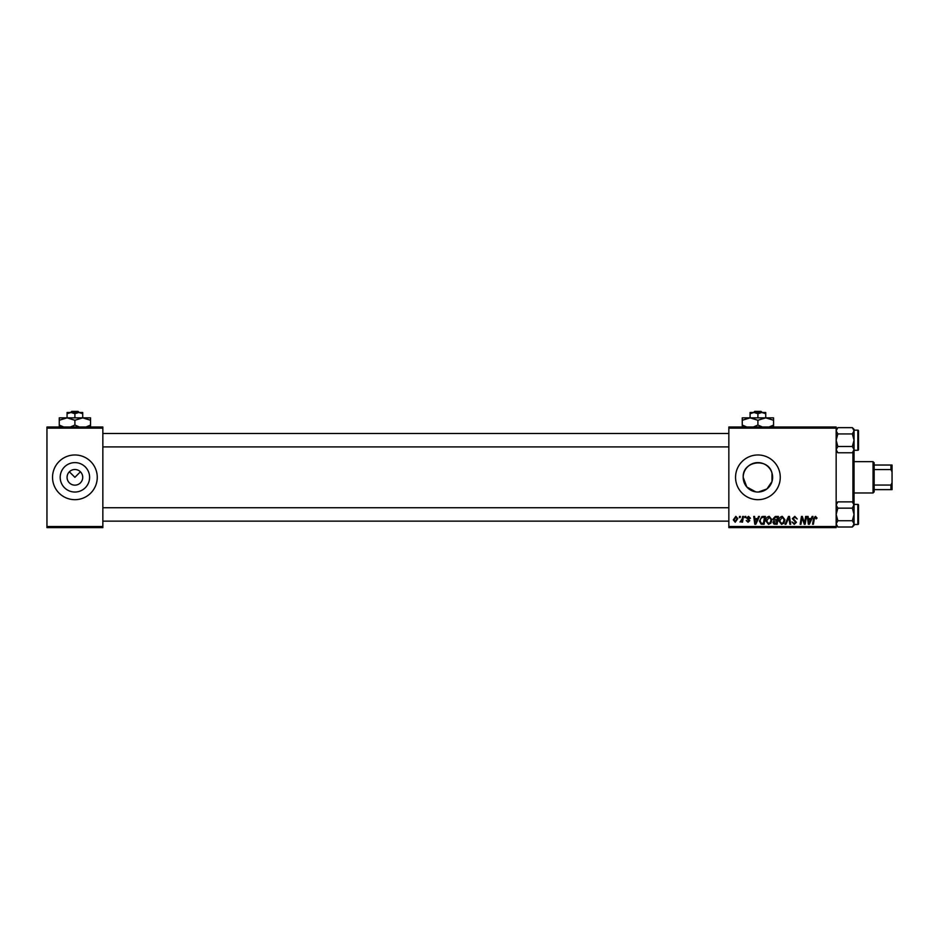 <?xml version="1.0" encoding="UTF-8"?>
<svg xmlns="http://www.w3.org/2000/svg" width="939" height="939" viewBox="0 0 939 939"><rect width="100%" height="100%" fill="white"/><g stroke="black" fill="none" stroke-linecap="round" stroke-linejoin="round"><path stroke-width="1.41" d="M67.068 477.329A7.829 7.829 0 0 0 74.897 485.146A7.829 7.829 0 0 0 82.726 477.329A7.829 7.829 0 0 0 74.897 469.5A7.829 7.829 0 0 0 67.068 477.329M60.19 477.329A14.707 14.707 0 0 0 74.897 492.036A14.707 14.707 0 0 0 89.604 477.329A14.707 14.707 0 0 0 74.897 462.61A14.707 14.707 0 0 0 60.19 477.329M52.537 477.329A22.36 22.36 0 0 0 74.897 499.677A22.36 22.36 0 0 0 97.257 477.329A22.36 22.36 0 0 0 74.897 454.969A22.36 22.36 0 0 0 52.537 477.329M758.395 492.024L766.917 488.949L771.987 481.566L772.621 477.329L771.987 473.08C768.325 457.305 742.233 460.826 743.195 477.329A14.707 14.707 0 0 0 757.902 492.036A14.707 14.707 0 0 0 772.621 477.329A14.707 14.707 0 0 0 757.902 462.61A14.707 14.707 0 0 0 743.195 477.329L746.81 486.989L755.742 491.872M735.554 477.329A22.36 22.36 0 0 0 757.902 499.677A22.36 22.36 0 0 0 780.262 477.329A22.36 22.36 0 0 0 757.902 454.969A22.36 22.36 0 0 0 735.554 477.329M69.369 471.789L74.897 477.329L80.425 471.789M836.156 527.624L728.84 527.624L728.84 526.509L836.156 526.509L836.156 527.624M836.156 428.137L728.84 428.137L728.84 427.022L836.156 427.022L836.156 526.509M742.643 516.45L743.477 516.45L742.514 522.143L741.693 522.143L741.892 520.969L740.026 522.037L742.233 518.727L742.643 516.45M745.003 516.45L745.812 516.45L745.648 517.565L744.815 517.565L745.003 516.45M763.114 516.45L765.426 516.45L764.1 524.279L761.153 524.173L759.428 521.075L761.858 516.638L763.114 516.45M769.241 516.344L771.928 519.737L770.86 523.199L768.536 524.373L765.837 520.899C765.813 518.41 766.952 516.896 769.241 516.344M782.257 516.344L784.934 519.737L783.865 523.199L781.541 524.373L778.842 520.899C778.83 518.41 779.969 516.896 782.257 516.344M794.817 516.344L797.234 518.997L794.758 517.26L793.173 518.574L796.425 522.295L794.23 524.373L791.953 521.943L794.265 523.457L795.615 522.354L792.352 518.645L794.817 516.344M817.047 518.07L816.167 518.891L815.404 517.26L814.336 518.739L813.397 524.279L812.564 524.279L813.538 518.539L815.451 516.344L817.047 518.07M728.84 428.137L728.84 526.509M812.106 516.45L812.986 516.45L809.359 524.279L808.362 524.279L807.294 516.45L808.103 516.45L808.373 518.586L811.155 518.586L812.106 516.45M805.662 516.45L806.484 516.45L805.146 524.279L804.289 524.279L802.047 517.635L800.955 524.279L800.134 524.279L801.46 516.45L802.317 516.45L804.57 523.082L805.662 516.45M788.467 516.45L789.499 516.45L790.697 524.279L789.875 524.279L788.854 517.565L785.92 524.279L785.039 524.279L788.467 516.45M775.297 516.45L778.431 516.45L777.116 524.279L774.029 524.15L772.95 522.377L774.029 520.464L773.043 518.88L775.297 516.45M758.559 516.45L759.44 516.45L755.801 524.279L754.803 524.279L753.735 516.45L754.557 516.45L754.815 518.586L757.597 518.586L758.559 516.45M750.484 518.281L749.674 518.481L748.512 517.06L747.444 517.929L749.78 520.629L748.066 522.248L746.223 520.511L748.113 521.532L748.97 520.746L746.622 517.999L748.547 516.344L750.484 518.281M739.509 516.45L740.331 516.45L740.155 517.565L739.322 517.565L739.509 516.45M735.847 516.344L737.784 518.621L735.214 522.248L733.312 519.866L735.847 516.344M102.844 527.624L46.95 527.624L46.95 526.509L102.844 526.509L102.844 527.624M102.844 428.137L46.95 428.137L46.95 427.022L102.844 427.022L102.844 526.509M46.95 428.137L46.95 526.509M809.618 521.826L810.709 519.502L808.491 519.502L808.972 523.422L809.618 521.826M783.232 522.589L784.124 519.69L782.199 517.26L779.652 520.981L781.577 523.457L783.232 522.589M776.447 523.363L776.858 520.922L774.206 521.251L773.759 522.342L776.447 523.363M777.011 520.006L777.457 517.366L775.133 517.401L773.865 518.903L777.011 520.006M770.215 522.589L771.119 519.69L769.182 517.26L766.647 520.981L768.56 523.457L770.215 522.589M756.071 521.826L757.151 519.502L754.933 519.502L755.414 523.422L756.071 521.826M763.43 523.363L764.452 517.366L763.407 517.366C761.247 517.565 760.191 518.821 760.25 521.122L761.224 523.234L763.43 523.363M735.249 521.532L736.974 518.704L735.847 517.06L734.122 519.866L735.249 521.532M836.156 451.096L837.846 452.774L836.156 449.64L837.846 446.495L852.354 446.495L854.044 449.64L854.044 503.562L852.354 501.872L854.044 505.018L854.044 503.562M852.929 502.435L852.929 452.211M771.987 473.08L771.987 481.566M837.846 452.774L852.354 452.774L854.044 449.64L854.044 429.334L852.354 427.644L854.044 430.79L852.354 433.935L854.044 440.215L852.354 446.495M854.044 450.274L857.847 450.274A0.669 0.669 0 0 0 858.516 449.605L858.516 448.032M858.516 432.386L858.516 449.605A0.669 0.669 0 0 1 857.847 450.274L857.847 430.156A0.669 0.669 0 0 1 858.516 430.825L858.516 432.386L858.516 430.825A0.669 0.669 0 0 0 857.847 430.156L854.044 430.156M837.846 446.495L836.156 440.215L837.846 433.935L836.156 430.79L837.846 427.644L852.354 427.644M837.846 433.935L852.354 433.935M836.626 429.182L836.156 430.79M853.574 451.236L854.009 450.074M836.156 429.334L837.846 427.644L836.156 429.334M836.156 525.324L837.846 527.002L836.156 523.856L837.846 520.722L852.354 520.722L854.044 523.856L852.354 527.002L837.846 527.002L836.156 525.324M854.044 524.502L857.847 524.502A0.669 0.669 0 0 0 858.516 523.833L858.516 522.26M858.516 506.614L858.516 523.833A0.669 0.669 0 0 1 857.847 524.502L857.847 504.372A0.669 0.669 0 0 1 858.516 505.053L858.516 506.614L858.516 505.053A0.669 0.669 0 0 0 857.847 504.372L854.044 504.372M837.846 520.722L836.156 514.443L837.846 508.152L836.156 505.018L837.846 501.872L852.354 501.872M837.846 508.152L852.354 508.152L854.044 514.443L852.354 520.722M854.009 504.583L852.354 508.152M836.626 503.41L836.156 505.018M853.574 525.464L854.009 524.291M852.354 527.002L854.044 525.324L854.044 505.018M873.047 492.975L873.047 461.671L874.162 462.798L874.162 491.86L873.047 492.975L854.044 492.975M873.047 461.671L854.044 461.671M892.05 489.618L890.935 489.618L890.935 485.064L892.05 482.681L892.05 489.618M874.162 489.618L890.935 489.618M874.162 465.028L892.05 465.028L892.05 482.681M874.162 485.064L890.935 485.064M892.05 471.965L890.935 469.582L890.935 465.028M874.162 469.582L890.935 469.582M754.745 411.376L753.583 412.491L754.745 411.376L761.071 411.376L762.233 412.491L761.071 411.376M757.902 413.7L761.822 412.491L750.085 412.491L750.085 413.7L753.994 412.491L757.902 413.7L757.902 417.855M750.085 413.7L750.085 417.855L773.56 417.855L773.56 425.05L768.994 427.022M765.731 413.7L765.731 412.491L761.822 412.491L765.731 413.7L765.731 417.855L773.56 420.273M746.822 427.022L742.256 425.05L742.256 417.855L750.085 417.855L757.902 420.273L757.902 425.05L753.348 427.022M742.256 425.05L742.256 427.468M742.256 420.273L750.085 417.855M757.902 420.273L765.731 417.855M762.468 427.022L757.902 425.05M773.56 427.468L773.56 425.05M71.74 411.376L70.566 412.491L71.74 411.376L78.054 411.376L79.228 412.491L78.054 411.376M74.897 413.7L78.806 412.491L67.068 412.491L67.068 413.7L70.988 412.491L74.897 413.7L74.897 417.855M67.068 413.7L67.068 417.855L90.543 417.855L90.543 425.05L85.989 427.022M82.726 413.7L82.726 412.491L78.806 412.491L82.726 413.7L82.726 417.855L90.543 420.273M63.805 427.022L59.251 425.05L59.251 417.855L67.068 417.855L74.897 420.273L74.897 425.05L70.331 427.022M59.251 425.05L59.251 427.468M59.251 420.273L67.068 417.855M74.897 420.273L82.726 417.855M79.463 427.022L74.897 425.05M90.543 427.468L90.543 425.05M854.044 451.096L852.354 452.774M102.844 446.917L728.84 446.917M102.844 433.501L728.84 433.501M728.84 507.729L102.844 507.729M728.84 521.145L102.844 521.145M836.156 503.562L837.846 501.872"/></g></svg>
